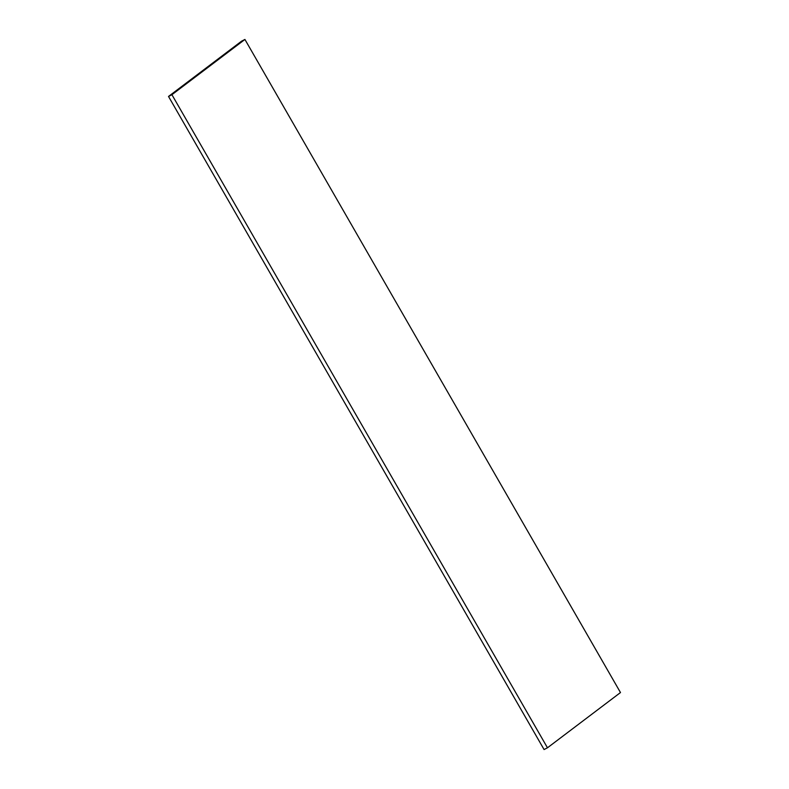 <?xml version="1.0" encoding="UTF-8"?>
<svg xmlns="http://www.w3.org/2000/svg" width="789" height="789" viewBox="0 0 789 789"><rect width="100%" height="100%" fill="white"/><g stroke="black" fill="none" stroke-linecap="round" stroke-linejoin="round"><path stroke-width="1.18" d="M547.467 747.794L544.075 749.55L168.521 96.455L241.533 41.206L244.925 39.45L620.479 692.545L547.467 747.794L171.923 94.7L244.925 39.45M168.521 96.455L171.923 94.7"/></g></svg>
